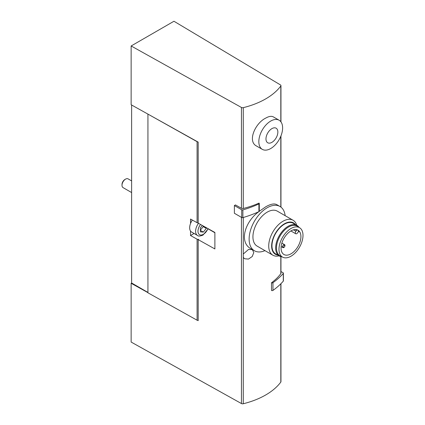 <?xml version="1.0" encoding="UTF-8"?>
<svg xmlns="http://www.w3.org/2000/svg" width="425" height="425" viewBox="0 0 425 425"><rect width="100%" height="100%" fill="white"/><g stroke="black" fill="none" stroke-linecap="round" stroke-linejoin="round"><path stroke-width="0.64" d="M296.815 229.702A0.675 0.388 120 0 1 296.613 230.297L295.933 231.242A1.934 1.116 120 0 0 295.752 233.755A1.934 1.116 120 0 0 297.505 232.921L298.185 231.981A0.675 0.388 120 0 1 298.791 231.689A0.675 0.388 120 0 1 298.892 231.8A14.046 8.107 120 0 0 297.394 229.893M290.992 230.887A14.046 8.107 120 0 0 281.817 243.265A14.046 8.107 120 0 0 283.969 254.517A14.046 8.107 120 0 0 298.015 246.41A14.046 8.107 120 0 0 298.015 230.191A14.046 8.107 120 0 0 290.992 230.887M290.992 228.491A16.979 9.802 120 0 0 279.815 243.738A16.979 9.802 120 0 0 282.822 257.231A16.979 9.802 120 0 0 299.482 247.254A16.979 9.802 120 0 0 299.79 227.843A16.979 9.802 120 0 0 290.992 228.491M299.79 227.843L297.505 226.318A17.154 9.902 120 0 0 288.612 226.971A17.154 9.902 120 0 0 277.323 242.383A17.154 9.902 120 0 0 280.362 256.015L282.822 257.231M298.993 227.311A17.659 10.195 120 0 0 296.969 225.415A17.659 10.195 120 0 0 288.139 226.286A17.659 10.195 120 0 0 276.601 241.852A17.659 10.195 120 0 0 279.31 256.004A17.659 10.195 120 0 0 281.961 256.806M296.969 225.415L293.282 223.284A17.659 10.195 120 0 0 284.453 224.156A17.659 10.195 120 0 0 272.914 239.721A17.659 10.195 120 0 0 275.623 253.874L279.31 256.004M295.306 224.453A18.121 10.46 120 0 0 284.453 223.784A18.121 10.46 120 0 0 272.138 241.602A18.121 10.46 120 0 0 277.647 255.042M296.708 225.261A20.182 11.656 120 0 0 293.085 220.256A20.182 11.656 120 0 0 282.992 221.255A20.182 11.656 120 0 0 269.806 239.041A20.182 11.656 120 0 0 272.898 255.218A20.182 11.656 120 0 0 279.044 255.85M293.085 220.256L277.297 211.14A20.182 11.656 120 0 0 267.203 212.144A20.182 11.656 120 0 0 254.017 229.93A20.182 11.656 120 0 0 257.114 246.102L272.898 255.218M285.143 215.672A25.564 14.758 120 0 0 279.99 206.481A25.564 14.758 120 0 0 267.203 207.745A25.564 14.758 120 0 0 250.506 230.276A25.564 14.758 120 0 0 254.421 250.761A25.564 14.758 120 0 0 264.961 250.633M279.99 206.481L276.797 204.637C274.279 203.278 270.566 204.016 265.657 206.853L259.261 211.331M258.91 211.618C244.795 221.712 238.632 242.553 251.233 248.923L254.421 250.761M279.135 120.227L273.365 116.896C271.469 115.871 268.903 116.28 265.657 118.139C255.154 123.25 247.212 141.467 256.546 146.03L262.315 149.361A16.819 9.711 120 0 0 279.135 139.65A16.819 9.711 120 0 0 279.135 120.227A16.819 9.711 120 0 0 270.725 121.061A16.819 9.711 120 0 0 259.739 135.883A16.819 9.711 120 0 0 262.315 149.361M280.813 256.615L280.813 273.668A71.485 41.273 0 0 1 271.506 282.768L271.506 290.487A1.009 0.584 0 0 0 272.956 290.413A91.837 53.019 0 0 0 283.289 281.159A1.009 0.584 0 0 0 283.401 280.893L283.401 273.179A1.009 0.584 0 0 0 283.103 272.765L280.952 271.522M131.144 45.969L241.448 107.467A1.684 0.972 0 0 0 243.275 107.658A71.485 41.273 0 0 0 280.813 85.988A1.684 0.972 0 0 0 280.952 85.606A1.684 0.972 0 0 0 280.479 84.931L173.963 21.25L131.144 45.969L131.144 104.747L198.183 142.125L198.183 223.152L214.885 232.459L214.885 248.944L198.183 239.631L198.183 320.657L197.747 320.413A1.344 0.776 0 0 0 198.183 320.423M234.382 205.551L235.455 204.93L241.448 208.266A1.684 0.972 0 0 0 243.275 208.462A71.485 41.273 0 0 0 259.038 203.092A1.009 0.584 0 0 1 259.287 203.474L259.287 211.193A1.009 0.584 0 0 1 258.91 211.645A91.837 53.019 0 0 1 242.882 217.611A1.009 0.584 0 0 1 241.713 217.504L234.382 213.27L234.382 205.551L241.713 209.785A1.009 0.584 0 0 0 242.882 209.892A91.837 53.019 0 0 0 258.91 203.926A1.009 0.584 0 0 0 259.287 203.474M243.275 254.028L248.556 249.443L252.312 249.618L253.81 252.535L252.211 256.535L248.455 259.085L244.609 258.767L243.275 257.38L243.275 217.494M131.623 105.012L131.623 283.007L131.144 283.278L131.144 342.061L241.448 403.553A1.684 0.972 0 0 0 243.275 403.75A71.485 41.273 0 0 0 280.813 382.08A1.684 0.972 0 0 0 280.952 381.698L280.952 283.661M131.144 283.278L147.937 292.644M147.937 292.427L131.623 283.007M198.183 239.631L198.661 239.312A1.344 0.776 180 0 1 197.088 239.185L190.533 235.535L190.533 231.062A9.249 5.339 -60 0 1 190.533 223.523L190.533 219.056L197.088 222.705A1.344 0.776 0 0 0 198.183 222.918M148.086 114.192L197.088 141.679A1.344 0.776 0 0 0 197.747 141.881M280.813 273.668A1.684 0.972 0 0 0 280.952 273.286L280.952 256.647M147.937 114.277L147.937 292.809L197.088 320.211A1.344 0.776 0 0 0 197.747 320.413M190.533 223.523A9.249 5.339 -60 0 1 192.387 220.086M198.48 223.316A9.249 5.339 -60 0 0 197.524 235.466L191.579 232.034A9.249 5.339 -60 0 1 190.533 231.062M194.087 233.484L190.533 235.535M208.186 228.884L214.885 232.746M202.311 225.452L200.366 227.874L200.366 231.837L203.336 232.103L206.311 228.406L206.311 227.683M131.623 192.562L123.048 187.611A5.047 2.911 -60 0 1 122.002 185.305A5.047 2.911 -60 0 1 125.572 179.122A5.047 2.911 -60 0 1 128.095 178.872L131.623 180.912M122.002 185.305L122.002 184.461A4.016 2.316 -60 0 1 124.844 179.547L125.572 179.122M200.366 230.175L203.219 226.621L203.219 225.957M203.219 226.621L206.311 228.406M200.366 230.387L203.336 232.103M271.915 128.616A8.41 4.856 120 0 0 266.767 141.892A8.41 4.856 120 0 0 277.063 135.942A8.41 4.856 120 0 0 271.915 128.616M271.506 282.768A1.009 0.584 0 0 0 272.956 282.694A91.837 53.019 0 0 0 283.289 273.44A1.009 0.584 0 0 0 283.401 273.179M284.256 247.122A1.684 0.972 -60 0 1 283.772 247.515A1.684 0.972 -60 0 1 282.933 247.6A1.684 0.972 -60 0 1 282.933 245.655A1.684 0.972 -60 0 1 284.617 244.688A1.684 0.972 -60 0 1 284.862 246.07M280.813 85.988L280.813 121.699M280.813 136.244L280.813 207.023M243.275 107.658L243.275 208.462M243.275 257.38L243.275 403.75M280.813 283.794L280.813 382.08M241.448 217.345L241.448 403.553M241.448 107.467L241.448 208.266M197.088 141.679L197.088 222.705M197.088 239.185L197.088 320.211M207.958 228.597A7.57 4.372 -60 0 1 203.336 234.324A7.57 4.372 -60 0 1 198.183 232.788A7.57 4.372 -60 0 1 200.552 224.469M258.91 203.926L258.91 211.645M241.713 209.785L241.713 217.504M242.882 209.892L242.882 217.611M272.956 282.694L272.956 290.413M283.289 273.44L283.289 281.159M296.613 230.297L295.29 229.537M295.933 231.242L293.473 229.819M280.952 85.606L280.952 121.879M280.952 135.91L280.952 207.129M197.524 235.466C198.262 236.353 200.085 236.226 202.991 235.089L208.239 228.756M284.617 244.688L281.865 243.1M282.933 247.6L281.143 246.564M283.294 245.167L284.267 245.262L284.877 246.394M284.543 246.973L283.268 247.015L282.689 246.213M295.752 233.755L290.886 230.95"/></g></svg>
